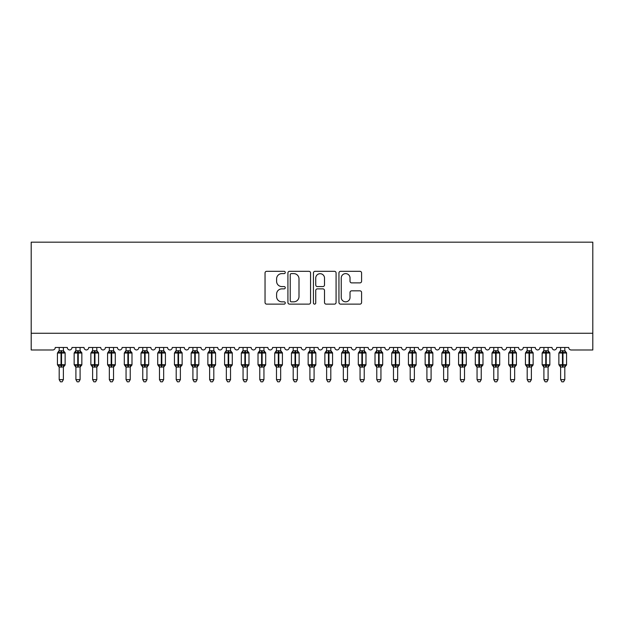 <?xml version="1.0" encoding="UTF-8"?>
<svg xmlns="http://www.w3.org/2000/svg" width="624" height="624" viewBox="0 0 624 624"><rect width="100%" height="100%" fill="white"/><g stroke="black" fill="none" stroke-linecap="round" stroke-linejoin="round"><path stroke-width="0.94" d="M285.262 272.462A1.147 1.147 0 0 0 284.107 271.315L266.674 271.315A1.638 1.638 0 0 0 265.036 272.953L265.036 302.492A1.638 1.638 0 0 0 266.674 304.13L284.107 304.13A1.147 1.147 0 0 0 285.262 302.983A1.147 1.147 0 0 0 284.107 301.829L281.853 301.829A5.249 5.249 0 0 1 276.604 296.579L276.604 294.122A5.249 5.249 0 0 1 281.853 288.873L284.107 288.873A1.147 1.147 0 0 0 285.262 287.719A1.147 1.147 0 0 0 284.107 286.572L281.853 286.572A5.249 5.249 0 0 1 276.604 281.323L276.604 278.866A5.249 5.249 0 0 1 281.853 273.616L284.107 273.616A1.147 1.147 0 0 0 285.262 272.462M359.947 282.883A1.638 1.638 0 0 0 361.585 281.245L361.585 272.953A1.638 1.638 0 0 0 359.947 271.315L340.587 271.315A1.638 1.638 0 0 0 338.949 272.953L338.949 302.492A1.638 1.638 0 0 0 340.587 304.13L359.947 304.13A1.638 1.638 0 0 0 361.585 302.492L361.585 292.477A1.638 1.638 0 0 0 359.947 290.839L351.663 290.839A1.638 1.638 0 0 0 350.025 292.477L350.025 297.445A4.391 4.391 0 0 1 345.634 301.829A4.391 4.391 0 0 1 341.242 297.445L341.242 278A4.391 4.391 0 0 1 345.634 273.616A4.391 4.391 0 0 1 350.025 278L350.025 281.245A1.638 1.638 0 0 0 351.663 282.883L359.947 282.883M592.8 333.271L592.8 242.174L31.2 242.174L31.2 349.986L52.759 349.986A2.504 2.504 0 0 0 55.271 347.474L67.306 347.474A2.504 2.504 0 0 0 69.646 349.978A2.504 2.504 0 0 0 71.986 347.474L84.014 347.474A2.504 2.504 0 0 0 86.354 349.978A2.504 2.504 0 0 0 88.694 347.474L100.729 347.474A2.504 2.504 0 0 0 103.069 349.978A2.504 2.504 0 0 0 105.409 347.474L117.445 347.474A2.504 2.504 0 0 0 119.785 349.978A2.504 2.504 0 0 0 122.125 347.474L134.16 347.474A2.504 2.504 0 0 0 136.5 349.978A2.504 2.504 0 0 0 138.84 347.474L150.875 347.474A2.504 2.504 0 0 0 153.215 349.978A2.504 2.504 0 0 0 155.555 347.474L167.591 347.474A2.504 2.504 0 0 0 169.931 349.978A2.504 2.504 0 0 0 172.271 347.474L184.306 347.474A2.504 2.504 0 0 0 186.646 349.978A2.504 2.504 0 0 0 188.986 347.474L201.014 347.474A2.504 2.504 0 0 0 203.354 349.978A2.504 2.504 0 0 0 205.694 347.474L217.729 347.474A2.504 2.504 0 0 0 220.069 349.978A2.504 2.504 0 0 0 222.409 347.474L234.445 347.474A2.504 2.504 0 0 0 236.785 349.978A2.504 2.504 0 0 0 239.125 347.474L251.16 347.474A2.504 2.504 0 0 0 253.5 349.978A2.504 2.504 0 0 0 255.84 347.474L267.875 347.474A2.504 2.504 0 0 0 270.215 349.978A2.504 2.504 0 0 0 272.555 347.474L284.591 347.474A2.504 2.504 0 0 0 286.931 349.978A2.504 2.504 0 0 0 289.271 347.474L301.306 347.474A2.504 2.504 0 0 0 303.646 349.978A2.504 2.504 0 0 0 305.986 347.474L318.014 347.474A2.504 2.504 0 0 0 320.354 349.978A2.504 2.504 0 0 0 322.694 347.474L334.729 347.474A2.504 2.504 0 0 0 337.069 349.978A2.504 2.504 0 0 0 339.409 347.474L351.445 347.474A2.504 2.504 0 0 0 353.785 349.978A2.504 2.504 0 0 0 356.125 347.474L368.16 347.474A2.504 2.504 0 0 0 370.5 349.978A2.504 2.504 0 0 0 372.84 347.474L384.875 347.474A2.504 2.504 0 0 0 387.215 349.978A2.504 2.504 0 0 0 389.555 347.474L401.591 347.474A2.504 2.504 0 0 0 403.931 349.978A2.504 2.504 0 0 0 406.271 347.474L418.306 347.474A2.504 2.504 0 0 0 420.646 349.978A2.504 2.504 0 0 0 422.986 347.474L435.014 347.474A2.504 2.504 0 0 0 437.354 349.978A2.504 2.504 0 0 0 439.694 347.474L451.729 347.474A2.504 2.504 0 0 0 454.069 349.978A2.504 2.504 0 0 0 456.409 347.474L468.445 347.474A2.504 2.504 0 0 0 470.785 349.978A2.504 2.504 0 0 0 473.125 347.474L485.16 347.474A2.504 2.504 0 0 0 487.5 349.978A2.504 2.504 0 0 0 489.84 347.474L501.875 347.474A2.504 2.504 0 0 0 504.215 349.978A2.504 2.504 0 0 0 506.555 347.474L518.591 347.474A2.504 2.504 0 0 0 520.931 349.978A2.504 2.504 0 0 0 523.271 347.474L535.306 347.474A2.504 2.504 0 0 0 537.646 349.978A2.504 2.504 0 0 0 539.986 347.474L552.014 347.474A2.504 2.504 0 0 0 554.354 349.978A2.504 2.504 0 0 0 556.694 347.474L568.729 347.474A2.504 2.504 0 0 0 571.241 349.986L592.8 349.986L592.8 333.271L31.2 333.271M310.565 272.953A1.638 1.638 0 0 0 308.927 271.315L289.567 271.315A1.638 1.638 0 0 0 287.921 272.953L287.921 302.492A1.638 1.638 0 0 0 289.567 304.13L308.927 304.13A1.638 1.638 0 0 0 310.565 302.492L310.565 272.953M315.073 271.315L334.433 271.315A1.638 1.638 0 0 1 336.079 272.953L336.079 302.492A1.638 1.638 0 0 1 334.433 304.13L326.149 304.13A1.638 1.638 0 0 1 324.511 302.492L324.511 290.511A1.638 1.638 0 0 0 322.865 288.873L317.374 288.873A1.638 1.638 0 0 0 315.736 290.511L315.736 302.983A1.147 1.147 0 0 1 314.582 304.13A1.147 1.147 0 0 1 313.435 302.983L313.435 272.953A1.638 1.638 0 0 1 315.073 271.315M291.369 273.616A1.147 1.147 0 0 0 290.222 274.763L290.222 300.682A1.147 1.147 0 0 0 291.369 301.829L293.748 301.829A5.249 5.249 0 0 0 298.997 296.579L298.997 278.866A5.249 5.249 0 0 0 293.748 273.616L291.369 273.616M324.511 278.086A4.391 4.391 0 0 0 320.12 273.694A4.391 4.391 0 0 0 315.736 278.086L315.736 284.934A1.638 1.638 0 0 0 317.374 286.572L322.865 286.572A1.638 1.638 0 0 0 324.511 284.934L324.511 278.086M59.194 379.649L63.375 379.649L62.119 381.826L60.45 381.826L59.194 379.649L59.194 366.974A1.841 1.755 180 0 0 58.235 365.438L58.594 364.9L61.035 365.485L61.035 364.736L61.534 364.736L61.534 352.279L63.983 352.872L64.584 352.248A0.835 0.835 0 0 1 65.13 353.036L57.439 353.036L57.439 364.736L61.035 364.736L61.035 352.279L58.594 352.872L58.235 352.334A1.841 1.755 0 0 0 59.194 350.789L63.375 350.875L63.375 347.474M63.375 379.649L63.375 366.889L61.035 367.138L61.035 365.485L61.534 365.485L61.534 364.736L65.13 364.736A0.835 0.835 0 0 1 64.584 365.516L63.375 367.247M63.375 366.974L63.375 366.974A1.841 1.755 180 0 1 64.342 365.438L63.983 364.9L61.534 365.485L61.534 367.138M61.035 367.138L59.194 366.967M59.194 347.474L59.194 350.797M59.194 350.875L58.594 352.872L59.194 350.875M63.983 352.872L63.375 350.875M63.375 366.889L63.983 364.9M59.194 366.889L58.594 364.9M75.91 379.649L80.09 379.649L78.835 381.826L77.165 381.826L75.91 379.649L75.91 366.974A1.841 1.755 180 0 0 74.942 365.438L75.301 364.9L77.75 365.485L77.75 364.736L78.25 364.736L78.25 352.279L80.699 352.872L81.299 352.248A0.835 0.835 0 0 1 81.845 353.036L74.155 353.036L74.155 364.736L77.75 364.736L77.75 352.279L75.301 352.872L74.942 352.334A1.841 1.755 0 0 0 75.91 350.789L80.09 350.875L80.09 347.474M80.09 379.649L80.09 366.889L77.75 367.138L77.75 365.485L78.25 365.485L78.25 364.736L81.845 364.736A0.835 0.835 0 0 1 81.299 365.516L80.09 367.247M80.09 366.974L80.09 366.974A1.841 1.755 180 0 1 81.058 365.438L80.699 364.9L78.25 365.485L78.25 367.138M77.75 367.138L75.91 366.967M75.91 347.474L75.91 350.797M75.91 350.875L75.301 352.872L75.91 350.875M80.699 352.872L80.09 350.875M80.09 366.889L80.699 364.9M75.91 366.889L75.301 364.9M92.625 379.649L96.806 379.649L95.55 381.826L93.881 381.826L92.625 379.649L92.625 366.974A1.841 1.755 180 0 0 91.658 365.438L92.017 364.9L94.466 365.485L94.466 364.736L94.965 364.736L94.965 352.279L97.406 352.872L98.007 352.248A0.835 0.835 0 0 1 98.561 353.036L90.87 353.036L90.87 364.736L94.466 364.736L94.466 352.279L92.017 352.872L91.658 352.334A1.841 1.755 0 0 0 92.625 350.789L96.806 350.875L96.806 347.474M96.806 379.649L96.806 366.889L94.466 367.138L94.466 365.485L94.965 365.485L94.965 364.736L98.561 364.736A0.835 0.835 0 0 1 98.007 365.516L96.806 367.247M96.806 366.974L96.806 366.974A1.841 1.755 180 0 1 97.765 365.438L97.406 364.9L94.965 365.485L94.965 367.138M94.466 367.138L92.625 366.967M92.625 347.474L92.625 350.797M92.625 350.875L92.017 352.872L92.625 350.875M97.406 352.872L96.806 350.875M96.806 366.889L97.406 364.9M92.625 366.889L92.017 364.9M109.34 379.649L113.521 379.649L112.265 381.826L110.596 381.826L109.34 379.649L109.34 366.974A1.841 1.755 180 0 0 108.373 365.438L108.732 364.9L111.181 365.485L111.181 364.736L111.68 364.736L111.68 352.279L114.122 352.872L114.722 352.248A0.835 0.835 0 0 1 115.276 353.036L107.585 353.036L107.585 364.736L111.181 364.736L111.181 352.279L108.732 352.872L108.373 352.334A1.841 1.755 0 0 0 109.34 350.789L113.521 350.875L113.521 347.474M113.521 379.649L113.521 366.889L111.181 367.138L111.181 365.485L111.68 365.485L111.68 364.736L115.276 364.736A0.835 0.835 0 0 1 114.722 365.516L113.521 367.247M113.521 366.974L113.521 366.974A1.841 1.755 180 0 1 114.481 365.438L114.122 364.9L111.68 365.485L111.68 367.138M111.181 367.138L109.34 366.967M109.34 347.474L109.34 350.797M109.34 350.875L108.732 352.872L109.34 350.875M114.122 352.872L113.521 350.875M113.521 366.889L114.122 364.9M109.34 366.889L108.732 364.9M126.056 379.649L130.229 379.649L128.981 381.826L127.312 381.826L126.056 379.649L126.056 366.974A1.841 1.755 180 0 0 125.089 365.438L125.447 364.9L127.889 365.485L127.889 364.736L128.396 364.736L128.396 352.279L130.837 352.872L131.438 352.248A0.835 0.835 0 0 1 131.984 353.036L124.301 353.036L124.301 364.736L127.889 364.736L127.889 352.279L125.447 352.872L125.089 352.334A1.841 1.755 0 0 0 126.056 350.789L130.237 350.875L130.229 347.474M130.229 379.649L130.237 366.889L127.889 367.138L127.889 365.485L128.396 365.485L128.396 364.736L131.984 364.736A0.835 0.835 0 0 1 131.438 365.516L130.229 367.247M130.229 366.974L130.229 366.974A1.841 1.755 180 0 1 131.196 365.438L130.837 364.9L128.396 365.485L128.396 367.138M127.889 367.138L126.056 366.967M126.056 347.474L126.056 350.797M126.056 350.875L125.447 352.872L126.056 350.875M130.837 352.872L130.237 350.875M130.237 366.889L130.837 364.9M126.056 366.889L125.447 364.9M142.771 379.649L146.944 379.649L145.688 381.826L144.019 381.826L142.771 379.649L142.771 366.974A1.841 1.755 180 0 0 141.804 365.438L142.163 364.9L144.604 365.485L144.604 364.736L145.111 364.736L145.111 352.279L147.553 352.872L148.153 352.248A0.835 0.835 0 0 1 148.699 353.036L141.016 353.036L141.016 364.736L144.604 364.736L144.604 352.279L142.163 352.872L141.804 352.334A1.841 1.755 0 0 0 142.771 350.789L146.944 350.875L146.944 347.474M146.944 379.649L146.944 366.889L144.604 367.138L144.604 365.485L145.111 365.485L145.111 364.736L148.699 364.736A0.835 0.835 0 0 1 148.153 365.516L146.944 367.247M146.944 366.974L146.944 366.974A1.841 1.755 180 0 1 147.911 365.438L147.553 364.9L145.111 365.485L145.111 367.138M144.604 367.138L142.771 366.967M142.771 347.474L142.771 350.797M142.763 350.875L142.163 352.872L142.763 350.875M147.553 352.872L146.944 350.875M146.944 366.889L147.553 364.9M142.763 366.889L142.163 364.9M159.479 379.649L163.66 379.649L162.404 381.826L160.735 381.826L159.479 379.649L159.479 366.974A1.841 1.755 180 0 0 158.519 365.438L158.878 364.9L161.32 365.485L161.32 364.736L161.819 364.736L161.819 352.279L164.268 352.872L164.869 352.248A0.835 0.835 0 0 1 165.415 353.036L157.724 353.036L157.724 364.736L161.32 364.736L161.32 352.279L158.878 352.872L158.519 352.334A1.841 1.755 0 0 0 159.479 350.789L163.66 350.875L163.66 347.474M163.66 379.649L163.66 366.889L161.32 367.138L161.32 365.485L161.819 365.485L161.819 364.736L165.415 364.736A0.835 0.835 0 0 1 164.869 365.516L163.66 367.247M163.66 366.974L163.66 366.974A1.841 1.755 180 0 1 164.627 365.438L164.268 364.9L161.819 365.485L161.819 367.138M161.32 367.138L159.479 366.967M159.479 347.474L159.479 350.797M159.479 350.875L158.878 352.872L159.479 350.875M164.268 352.872L163.66 350.875M163.66 366.889L164.268 364.9M159.479 366.889L158.878 364.9M176.194 379.649L180.375 379.649L179.119 381.826L177.45 381.826L176.194 379.649L176.194 366.974A1.841 1.755 180 0 0 175.235 365.438L175.594 364.9L178.035 365.485L178.035 364.736L178.534 364.736L178.534 352.279L180.983 352.872L181.584 352.248A0.835 0.835 0 0 1 182.13 353.036L174.439 353.036L174.439 364.736L178.035 364.736L178.035 352.279L175.594 352.872L175.235 352.334A1.841 1.755 0 0 0 176.194 350.789L180.375 350.875L180.375 347.474M180.375 379.649L180.375 366.889L178.035 367.138L178.035 365.485L178.534 365.485L178.534 364.736L182.13 364.736A0.835 0.835 0 0 1 181.584 365.516L180.375 367.247M180.375 366.974L180.375 366.974A1.841 1.755 180 0 1 181.342 365.438L180.983 364.9L178.534 365.485L178.534 367.138M178.035 367.138L176.194 366.967M176.194 347.474L176.194 350.797M176.194 350.875L175.594 352.872L176.194 350.875M180.983 352.872L180.375 350.875M180.375 366.889L180.983 364.9M176.194 366.889L175.594 364.9M192.91 379.649L197.09 379.649L195.835 381.826L194.165 381.826L192.91 379.649L192.91 366.974A1.841 1.755 180 0 0 191.942 365.438L192.301 364.9L194.75 365.485L194.75 364.736L195.25 364.736L195.25 352.279L197.699 352.872L198.299 352.248A0.835 0.835 0 0 1 198.845 353.036L191.155 353.036L191.155 364.736L194.75 364.736L194.75 352.279L192.301 352.872L191.942 352.334A1.841 1.755 0 0 0 192.91 350.789L197.09 350.875L197.09 347.474M197.09 379.649L197.09 366.889L194.75 367.138L194.75 365.485L195.25 365.485L195.25 364.736L198.845 364.736A0.835 0.835 0 0 1 198.299 365.516L197.09 367.247M197.09 366.974L197.09 366.974A1.841 1.755 180 0 1 198.058 365.438L197.699 364.9L195.25 365.485L195.25 367.138M194.75 367.138L192.91 366.967M192.91 347.474L192.91 350.797M192.91 350.875L192.301 352.872L192.91 350.875M197.699 352.872L197.09 350.875M197.09 366.889L197.699 364.9M192.91 366.889L192.301 364.9M209.625 379.649L213.806 379.649L212.55 381.826L210.881 381.826L209.625 379.649L209.625 366.974A1.841 1.755 180 0 0 208.658 365.438L209.017 364.9L211.466 365.485L211.466 364.736L211.965 364.736L211.965 352.279L214.406 352.872L215.007 352.248A0.835 0.835 0 0 1 215.561 353.036L207.87 353.036L207.87 364.736L211.466 364.736L211.466 352.279L209.017 352.872L208.658 352.334A1.841 1.755 0 0 0 209.625 350.789L213.806 350.875L213.806 347.474M213.806 379.649L213.806 366.889L211.466 367.138L211.466 365.485L211.965 365.485L211.965 364.736L215.561 364.736A0.835 0.835 0 0 1 215.007 365.516L213.806 367.247M213.806 366.974L213.806 366.974A1.841 1.755 180 0 1 214.765 365.438L214.406 364.9L211.965 365.485L211.965 367.138M211.466 367.138L209.625 366.967M209.625 347.474L209.625 350.797M209.625 350.875L209.017 352.872L209.625 350.875M214.406 352.872L213.806 350.875M213.806 366.889L214.406 364.9M209.625 366.889L209.017 364.9M226.34 379.649L230.521 379.649L229.265 381.826L227.596 381.826L226.34 379.649L226.34 366.974A1.841 1.755 180 0 0 225.373 365.438L225.732 364.9L228.181 365.485L228.181 364.736L228.68 364.736L228.68 352.279L231.122 352.872L231.722 352.248A0.835 0.835 0 0 1 232.276 353.036L224.585 353.036L224.585 364.736L228.181 364.736L228.181 352.279L225.732 352.872L225.373 352.334A1.841 1.755 0 0 0 226.34 350.789L230.521 350.875L230.521 347.474M230.521 379.649L230.521 366.889L228.181 367.138L228.181 365.485L228.68 365.485L228.68 364.736L232.276 364.736A0.835 0.835 0 0 1 231.722 365.516L230.521 367.247M230.521 366.974L230.521 366.974A1.841 1.755 180 0 1 231.481 365.438L231.122 364.9L228.68 365.485L228.68 367.138M228.181 367.138L226.34 366.967M226.34 347.474L226.34 350.797M226.34 350.875L225.732 352.872L226.34 350.875M231.122 352.872L230.521 350.875M230.521 366.889L231.122 364.9M226.34 366.889L225.732 364.9M243.056 379.649L247.229 379.649L245.981 381.826L244.312 381.826L243.056 379.649L243.056 366.974A1.841 1.755 180 0 0 242.089 365.438L242.447 364.9L244.889 365.485L244.889 364.736L245.396 364.736L245.396 352.279L247.837 352.872L248.438 352.248A0.835 0.835 0 0 1 248.984 353.036L241.301 353.036L241.301 364.736L244.889 364.736L244.889 352.279L242.447 352.872L242.089 352.334A1.841 1.755 0 0 0 243.056 350.789L247.237 350.875L247.229 347.474M247.229 379.649L247.237 366.889L244.889 367.138L244.889 365.485L245.396 365.485L245.396 364.736L248.984 364.736A0.835 0.835 0 0 1 248.438 365.516L247.229 367.247M247.229 366.974L247.229 366.974A1.841 1.755 180 0 1 248.196 365.438L247.837 364.9L245.396 365.485L245.396 367.138M244.889 367.138L243.056 366.967M243.056 347.474L243.056 350.797M243.056 350.875L242.447 352.872L243.056 350.875M247.837 352.872L247.237 350.875M247.237 366.889L247.837 364.9M243.056 366.889L242.447 364.9M259.771 379.649L263.944 379.649L262.688 381.826L261.019 381.826L259.771 379.649L259.771 366.974A1.841 1.755 180 0 0 258.804 365.438L259.163 364.9L261.604 365.485L261.604 364.736L262.111 364.736L262.111 352.279L264.553 352.872L265.153 352.248A0.835 0.835 0 0 1 265.699 353.036L258.016 353.036L258.016 364.736L261.604 364.736L261.604 352.279L259.163 352.872L258.804 352.334A1.841 1.755 0 0 0 259.771 350.789L263.944 350.875L263.944 347.474M263.944 379.649L263.944 366.889L261.604 367.138L261.604 365.485L262.111 365.485L262.111 364.736L265.699 364.736A0.835 0.835 0 0 1 265.153 365.516L263.944 367.247M263.944 366.974L263.944 366.974A1.841 1.755 180 0 1 264.911 365.438L264.553 364.9L262.111 365.485L262.111 367.138M261.604 367.138L259.771 366.967M259.771 347.474L259.771 350.797M259.763 350.875L259.163 352.872L259.763 350.875M264.553 352.872L263.944 350.875M263.944 366.889L264.553 364.9M259.763 366.889L259.163 364.9M276.479 379.649L280.66 379.649L279.404 381.826L277.735 381.826L276.479 379.649L276.479 366.974A1.841 1.755 180 0 0 275.519 365.438L275.878 364.9L278.32 365.485L278.32 364.736L278.819 364.736L278.819 352.279L281.268 352.872L281.869 352.248A0.835 0.835 0 0 1 282.415 353.036L274.724 353.036L274.724 364.736L278.32 364.736L278.32 352.279L275.878 352.872L275.519 352.334A1.841 1.755 0 0 0 276.479 350.789L280.66 350.875L280.66 347.474M280.66 379.649L280.66 366.889L278.32 367.138L278.32 365.485L278.819 365.485L278.819 364.736L282.415 364.736A0.835 0.835 0 0 1 281.869 365.516L280.66 367.247M280.66 366.974L280.66 366.974A1.841 1.755 180 0 1 281.627 365.438L281.268 364.9L278.819 365.485L278.819 367.138M278.32 367.138L276.479 366.967M276.479 347.474L276.479 350.797M276.479 350.875L275.878 352.872L276.479 350.875M281.268 352.872L280.66 350.875M280.66 366.889L281.268 364.9M276.479 366.889L275.878 364.9M293.194 379.649L297.375 379.649L296.119 381.826L294.45 381.826L293.194 379.649L293.194 366.974A1.841 1.755 180 0 0 292.235 365.438L292.594 364.9L295.035 365.485L295.035 364.736L295.534 364.736L295.534 352.279L297.983 352.872L298.584 352.248A0.835 0.835 0 0 1 299.13 353.036L291.439 353.036L291.439 364.736L295.035 364.736L295.035 352.279L292.594 352.872L292.235 352.334A1.841 1.755 0 0 0 293.194 350.789L297.375 350.875L297.375 347.474M297.375 379.649L297.375 366.889L295.035 367.138L295.035 365.485L295.534 365.485L295.534 364.736L299.13 364.736A0.835 0.835 0 0 1 298.584 365.516L297.375 367.247M297.375 366.974L297.375 366.974A1.841 1.755 180 0 1 298.342 365.438L297.983 364.9L295.534 365.485L295.534 367.138M295.035 367.138L293.194 366.967M293.194 347.474L293.194 350.797M293.194 350.875L292.594 352.872L293.194 350.875M297.983 352.872L297.375 350.875M297.375 366.889L297.983 364.9M293.194 366.889L292.594 364.9M309.91 379.649L314.09 379.649L312.835 381.826L311.165 381.826L309.91 379.649L309.91 366.974A1.841 1.755 180 0 0 308.942 365.438L309.301 364.9L311.75 365.485L311.75 364.736L312.25 364.736L312.25 352.279L314.699 352.872L315.299 352.248A0.835 0.835 0 0 1 315.845 353.036L308.155 353.036L308.155 364.736L311.75 364.736L311.75 352.279L309.301 352.872L308.942 352.334A1.841 1.755 0 0 0 309.91 350.789L314.09 350.875L314.09 347.474M314.09 379.649L314.09 366.889L311.75 367.138L311.75 365.485L312.25 365.485L312.25 364.736L315.845 364.736A0.835 0.835 0 0 1 315.299 365.516L314.09 367.247M314.09 366.974L314.09 366.974A1.841 1.755 180 0 1 315.058 365.438L314.699 364.9L312.25 365.485L312.25 367.138M311.75 367.138L309.91 366.967M309.91 347.474L309.91 350.797M309.91 350.875L309.301 352.872L309.91 350.875M314.699 352.872L314.09 350.875M314.09 366.889L314.699 364.9M309.91 366.889L309.301 364.9M326.625 379.649L330.806 379.649L329.55 381.826L327.881 381.826L326.625 379.649L326.625 366.974A1.841 1.755 180 0 0 325.658 365.438L326.017 364.9L328.466 365.485L328.466 364.736L328.965 364.736L328.965 352.279L331.406 352.872L332.007 352.248A0.835 0.835 0 0 1 332.561 353.036L324.87 353.036L324.87 364.736L328.466 364.736L328.466 352.279L326.017 352.872L325.658 352.334A1.841 1.755 0 0 0 326.625 350.789L330.806 350.875L330.806 347.474M330.806 379.649L330.806 366.889L328.466 367.138L328.466 365.485L328.965 365.485L328.965 364.736L332.561 364.736A0.835 0.835 0 0 1 332.007 365.516L330.806 367.247M330.806 366.974L330.806 366.974A1.841 1.755 180 0 1 331.765 365.438L331.406 364.9L328.965 365.485L328.965 367.138M328.466 367.138L326.625 366.967M326.625 347.474L326.625 350.797M326.625 350.875L326.017 352.872L326.625 350.875M331.406 352.872L330.806 350.875M330.806 366.889L331.406 364.9M326.625 366.889L326.017 364.9M343.34 379.649L347.521 379.649L346.265 381.826L344.596 381.826L343.34 379.649L343.34 366.974A1.841 1.755 180 0 0 342.373 365.438L342.732 364.9L345.181 365.485L345.181 364.736L345.68 364.736L345.68 352.279L348.122 352.872L348.722 352.248A0.835 0.835 0 0 1 349.276 353.036L341.585 353.036L341.585 364.736L345.181 364.736L345.181 352.279L342.732 352.872L342.373 352.334A1.841 1.755 0 0 0 343.34 350.789L347.521 350.875L347.521 347.474M347.521 379.649L347.521 366.889L345.181 367.138L345.181 365.485L345.68 365.485L345.68 364.736L349.276 364.736A0.835 0.835 0 0 1 348.722 365.516L347.521 367.247M347.521 366.974L347.521 366.974A1.841 1.755 180 0 1 348.481 365.438L348.122 364.9L345.68 365.485L345.68 367.138M345.181 367.138L343.34 366.967M343.34 347.474L343.34 350.797M343.34 350.875L342.732 352.872L343.34 350.875M348.122 352.872L347.521 350.875M347.521 366.889L348.122 364.9M343.34 366.889L342.732 364.9M360.056 379.649L364.229 379.649L362.981 381.826L361.312 381.826L360.056 379.649L360.056 366.974A1.841 1.755 180 0 0 359.089 365.438L359.447 364.9L361.889 365.485L361.889 364.736L362.396 364.736L362.396 352.279L364.837 352.872L365.438 352.248A0.835 0.835 0 0 1 365.984 353.036L358.301 353.036L358.301 364.736L361.889 364.736L361.889 352.279L359.447 352.872L359.089 352.334A1.841 1.755 0 0 0 360.056 350.789L364.237 350.875L364.229 347.474M364.229 379.649L364.237 366.889L361.889 367.138L361.889 365.485L362.396 365.485L362.396 364.736L365.984 364.736A0.835 0.835 0 0 1 365.438 365.516L364.229 367.247M364.229 366.974L364.229 366.974A1.841 1.755 180 0 1 365.196 365.438L364.837 364.9L362.396 365.485L362.396 367.138M361.889 367.138L360.056 366.967M360.056 347.474L360.056 350.797M360.056 350.875L359.447 352.872L360.056 350.875M364.837 352.872L364.237 350.875M364.237 366.889L364.837 364.9M360.056 366.889L359.447 364.9M376.771 379.649L380.944 379.649L379.688 381.826L378.019 381.826L376.771 379.649L376.771 366.974A1.841 1.755 180 0 0 375.804 365.438L376.163 364.9L378.604 365.485L378.604 364.736L379.111 364.736L379.111 352.279L381.553 352.872L382.153 352.248A0.835 0.835 0 0 1 382.699 353.036L375.016 353.036L375.016 364.736L378.604 364.736L378.604 352.279L376.163 352.872L375.804 352.334A1.841 1.755 0 0 0 376.771 350.789L380.944 350.875L380.944 347.474M380.944 379.649L380.944 366.889L378.604 367.138L378.604 365.485L379.111 365.485L379.111 364.736L382.699 364.736A0.835 0.835 0 0 1 382.153 365.516L380.944 367.247M380.944 366.974L380.944 366.974A1.841 1.755 180 0 1 381.911 365.438L381.553 364.9L379.111 365.485L379.111 367.138M378.604 367.138L376.771 366.967M376.771 347.474L376.771 350.797M376.763 350.875L376.163 352.872L376.763 350.875M381.553 352.872L380.944 350.875M380.944 366.889L381.553 364.9M376.763 366.889L376.163 364.9M393.479 379.649L397.66 379.649L396.404 381.826L394.735 381.826L393.479 379.649L393.479 366.974A1.841 1.755 180 0 0 392.519 365.438L392.878 364.9L395.32 365.485L395.32 364.736L395.819 364.736L395.819 352.279L398.268 352.872L398.869 352.248A0.835 0.835 0 0 1 399.415 353.036L391.724 353.036L391.724 364.736L395.32 364.736L395.32 352.279L392.878 352.872L392.519 352.334A1.841 1.755 0 0 0 393.479 350.789L397.66 350.875L397.66 347.474M397.66 379.649L397.66 366.889L395.32 367.138L395.32 365.485L395.819 365.485L395.819 364.736L399.415 364.736A0.835 0.835 0 0 1 398.869 365.516L397.66 367.247M397.66 366.974L397.66 366.974A1.841 1.755 180 0 1 398.627 365.438L398.268 364.9L395.819 365.485L395.819 367.138M395.32 367.138L393.479 366.967M393.479 347.474L393.479 350.797M393.479 350.875L392.878 352.872L393.479 350.875M398.268 352.872L397.66 350.875M397.66 366.889L398.268 364.9M393.479 366.889L392.878 364.9M410.194 379.649L414.375 379.649L413.119 381.826L411.45 381.826L410.194 379.649L410.194 366.974A1.841 1.755 180 0 0 409.235 365.438L409.594 364.9L412.035 365.485L412.035 364.736L412.534 364.736L412.534 352.279L414.983 352.872L415.584 352.248A0.835 0.835 0 0 1 416.13 353.036L408.439 353.036L408.439 364.736L412.035 364.736L412.035 352.279L409.594 352.872L409.235 352.334A1.841 1.755 0 0 0 410.194 350.789L414.375 350.875L414.375 347.474M414.375 379.649L414.375 366.889L412.035 367.138L412.035 365.485L412.534 365.485L412.534 364.736L416.13 364.736A0.835 0.835 0 0 1 415.584 365.516L414.375 367.247M414.375 366.974L414.375 366.974A1.841 1.755 180 0 1 415.342 365.438L414.983 364.9L412.534 365.485L412.534 367.138M412.035 367.138L410.194 366.967M410.194 347.474L410.194 350.797M410.194 350.875L409.594 352.872L410.194 350.875M414.983 352.872L414.375 350.875M414.375 366.889L414.983 364.9M410.194 366.889L409.594 364.9M426.91 379.649L431.09 379.649L429.835 381.826L428.165 381.826L426.91 379.649L426.91 366.974A1.841 1.755 180 0 0 425.942 365.438L426.301 364.9L428.75 365.485L428.75 364.736L429.25 364.736L429.25 352.279L431.699 352.872L432.299 352.248A0.835 0.835 0 0 1 432.845 353.036L425.155 353.036L425.155 364.736L428.75 364.736L428.75 352.279L426.301 352.872L425.942 352.334A1.841 1.755 0 0 0 426.91 350.789L431.09 350.875L431.09 347.474M431.09 379.649L431.09 366.889L428.75 367.138L428.75 365.485L429.25 365.485L429.25 364.736L432.845 364.736A0.835 0.835 0 0 1 432.299 365.516L431.09 367.247M431.09 366.974L431.09 366.974A1.841 1.755 180 0 1 432.058 365.438L431.699 364.9L429.25 365.485L429.25 367.138M428.75 367.138L426.91 366.967M426.91 347.474L426.91 350.797M426.91 350.875L426.301 352.872L426.91 350.875M431.699 352.872L431.09 350.875M431.09 366.889L431.699 364.9M426.91 366.889L426.301 364.9M443.625 379.649L447.806 379.649L446.55 381.826L444.881 381.826L443.625 379.649L443.625 366.974A1.841 1.755 180 0 0 442.658 365.438L443.017 364.9L445.466 365.485L445.466 364.736L445.965 364.736L445.965 352.279L448.406 352.872L449.007 352.248A0.835 0.835 0 0 1 449.561 353.036L441.87 353.036L441.87 364.736L445.466 364.736L445.466 352.279L443.017 352.872L442.658 352.334A1.841 1.755 0 0 0 443.625 350.789L447.806 350.875L447.806 347.474M447.806 379.649L447.806 366.889L445.466 367.138L445.466 365.485L445.965 365.485L445.965 364.736L449.561 364.736A0.835 0.835 0 0 1 449.007 365.516L447.806 367.247M447.806 366.974L447.806 366.974A1.841 1.755 180 0 1 448.765 365.438L448.406 364.9L445.965 365.485L445.965 367.138M445.466 367.138L443.625 366.967M443.625 347.474L443.625 350.797M443.625 350.875L443.017 352.872L443.625 350.875M448.406 352.872L447.806 350.875M447.806 366.889L448.406 364.9M443.625 366.889L443.017 364.9M460.34 379.649L464.521 379.649L463.265 381.826L461.596 381.826L460.34 379.649L460.34 366.974A1.841 1.755 180 0 0 459.373 365.438L459.732 364.9L462.181 365.485L462.181 364.736L462.68 364.736L462.68 352.279L465.122 352.872L465.722 352.248A0.835 0.835 0 0 1 466.276 353.036L458.585 353.036L458.585 364.736L462.181 364.736L462.181 352.279L459.732 352.872L459.373 352.334A1.841 1.755 0 0 0 460.34 350.789L464.521 350.875L464.521 347.474M464.521 379.649L464.521 366.889L462.181 367.138L462.181 365.485L462.68 365.485L462.68 364.736L466.276 364.736A0.835 0.835 0 0 1 465.722 365.516L464.521 367.247M464.521 366.974L464.521 366.974A1.841 1.755 180 0 1 465.481 365.438L465.122 364.9L462.68 365.485L462.68 367.138M462.181 367.138L460.34 366.967M460.34 347.474L460.34 350.797M460.34 350.875L459.732 352.872L460.34 350.875M465.122 352.872L464.521 350.875M464.521 366.889L465.122 364.9M460.34 366.889L459.732 364.9M477.056 379.649L481.229 379.649L479.981 381.826L478.312 381.826L477.056 379.649L477.056 366.974A1.841 1.755 180 0 0 476.089 365.438L476.447 364.9L478.889 365.485L478.889 364.736L479.396 364.736L479.396 352.279L481.837 352.872L482.438 352.248A0.835 0.835 0 0 1 482.984 353.036L475.301 353.036L475.301 364.736L478.889 364.736L478.889 352.279L476.447 352.872L476.089 352.334A1.841 1.755 0 0 0 477.056 350.789L481.237 350.875L481.229 347.474M481.229 379.649L481.237 366.889L478.889 367.138L478.889 365.485L479.396 365.485L479.396 364.736L482.984 364.736A0.835 0.835 0 0 1 482.438 365.516L481.229 367.247M481.229 366.974L481.229 366.974A1.841 1.755 180 0 1 482.196 365.438L481.837 364.9L479.396 365.485L479.396 367.138M478.889 367.138L477.056 366.967M477.056 347.474L477.056 350.797M477.056 350.875L476.447 352.872L477.056 350.875M481.837 352.872L481.237 350.875M481.237 366.889L481.837 364.9M477.056 366.889L476.447 364.9M493.771 379.649L497.944 379.649L496.688 381.826L495.019 381.826L493.771 379.649L493.771 366.974A1.841 1.755 180 0 0 492.804 365.438L493.163 364.9L495.604 365.485L495.604 364.736L496.111 364.736L496.111 352.279L498.553 352.872L499.153 352.248A0.835 0.835 0 0 1 499.699 353.036L492.016 353.036L492.016 364.736L495.604 364.736L495.604 352.279L493.163 352.872L492.804 352.334A1.841 1.755 0 0 0 493.771 350.789L497.944 350.875L497.944 347.474M497.944 379.649L497.944 366.889L495.604 367.138L495.604 365.485L496.111 365.485L496.111 364.736L499.699 364.736A0.835 0.835 0 0 1 499.153 365.516L497.944 367.247M497.944 366.974L497.944 366.974A1.841 1.755 180 0 1 498.911 365.438L498.553 364.9L496.111 365.485L496.111 367.138M495.604 367.138L493.771 366.967M493.771 347.474L493.771 350.797M493.763 350.875L493.163 352.872L493.763 350.875M498.553 352.872L497.944 350.875M497.944 366.889L498.553 364.9M493.763 366.889L493.163 364.9M510.479 379.649L514.66 379.649L513.404 381.826L511.735 381.826L510.479 379.649L510.479 366.974A1.841 1.755 180 0 0 509.519 365.438L509.878 364.9L512.32 365.485L512.32 364.736L512.819 364.736L512.819 352.279L515.268 352.872L515.869 352.248A0.835 0.835 0 0 1 516.415 353.036L508.724 353.036L508.724 364.736L512.32 364.736L512.32 352.279L509.878 352.872L509.519 352.334A1.841 1.755 0 0 0 510.479 350.789L514.66 350.875L514.66 347.474M514.66 379.649L514.66 366.889L512.32 367.138L512.32 365.485L512.819 365.485L512.819 364.736L516.415 364.736A0.835 0.835 0 0 1 515.869 365.516L514.66 367.247M514.66 366.974L514.66 366.974A1.841 1.755 180 0 1 515.627 365.438L515.268 364.9L512.819 365.485L512.819 367.138M512.32 367.138L510.479 366.967M510.479 347.474L510.479 350.797M510.479 350.875L509.878 352.872L510.479 350.875M515.268 352.872L514.66 350.875M514.66 366.889L515.268 364.9M510.479 366.889L509.878 364.9M527.194 379.649L531.375 379.649L530.119 381.826L528.45 381.826L527.194 379.649L527.194 366.974A1.841 1.755 180 0 0 526.235 365.438L526.594 364.9L529.035 365.485L529.035 364.736L529.534 364.736L529.534 352.279L531.983 352.872L532.584 352.248A0.835 0.835 0 0 1 533.13 353.036L525.439 353.036L525.439 364.736L529.035 364.736L529.035 352.279L526.594 352.872L526.235 352.334A1.841 1.755 0 0 0 527.194 350.789L531.375 350.875L531.375 347.474M531.375 379.649L531.375 366.889L529.035 367.138L529.035 365.485L529.534 365.485L529.534 364.736L533.13 364.736A0.835 0.835 0 0 1 532.584 365.516L531.375 367.247M531.375 366.974L531.375 366.974A1.841 1.755 180 0 1 532.342 365.438L531.983 364.9L529.534 365.485L529.534 367.138M529.035 367.138L527.194 366.967M527.194 347.474L527.194 350.797M527.194 350.875L526.594 352.872L527.194 350.875M531.983 352.872L531.375 350.875M531.375 366.889L531.983 364.9M527.194 366.889L526.594 364.9M543.91 379.649L548.09 379.649L546.835 381.826L545.165 381.826L543.91 379.649L543.91 366.974A1.841 1.755 180 0 0 542.942 365.438L543.301 364.9L545.75 365.485L545.75 364.736L546.25 364.736L546.25 352.279L548.699 352.872L549.299 352.248A0.835 0.835 0 0 1 549.845 353.036L542.155 353.036L542.155 364.736L545.75 364.736L545.75 352.279L543.301 352.872L542.942 352.334A1.841 1.755 0 0 0 543.91 350.789L548.09 350.875L548.09 347.474M548.09 379.649L548.09 366.889L545.75 367.138L545.75 365.485L546.25 365.485L546.25 364.736L549.845 364.736A0.835 0.835 0 0 1 549.299 365.516L548.09 367.247M548.09 366.974L548.09 366.974A1.841 1.755 180 0 1 549.058 365.438L548.699 364.9L546.25 365.485L546.25 367.138M545.75 367.138L543.91 366.967M543.91 347.474L543.91 350.797M543.91 350.875L543.301 352.872L543.91 350.875M548.699 352.872L548.09 350.875M548.09 366.889L548.699 364.9M543.91 366.889L543.301 364.9M560.625 379.649L564.806 379.649L563.55 381.826L561.881 381.826L560.625 379.649L560.625 366.974A1.841 1.755 180 0 0 559.658 365.438L560.017 364.9L562.466 365.485L562.466 364.736L562.965 364.736L562.965 352.279L565.406 352.872L566.007 352.248A0.835 0.835 0 0 1 566.561 353.036L558.87 353.036L558.87 364.736L562.466 364.736L562.466 352.279L560.017 352.872L559.658 352.334A1.841 1.755 0 0 0 560.625 350.789L564.806 350.875L564.806 347.474M564.806 379.649L564.806 366.889L562.466 367.138L562.466 365.485L562.965 365.485L562.965 364.736L566.561 364.736A0.835 0.835 0 0 1 566.007 365.516L564.806 367.247M564.806 366.974L564.806 366.974A1.841 1.755 180 0 1 565.765 365.438L565.406 364.9L562.965 365.485L562.965 367.138M562.466 367.138L560.625 366.967M560.625 347.474L560.625 350.797M560.625 350.875L560.017 352.872L560.625 350.875M565.406 352.872L564.806 350.875M564.806 366.889L565.406 364.9M560.625 366.889L560.017 364.9M61.534 350.626L61.534 352.279L61.035 352.279L61.035 350.626M64.342 352.334A1.841 1.755 0 0 1 63.375 350.789M78.25 350.626L78.25 352.279L77.75 352.279L77.75 350.626M81.058 352.334A1.841 1.755 0 0 1 80.09 350.789M94.965 350.626L94.965 352.279L94.466 352.279L94.466 350.626M97.765 352.334A1.841 1.755 0 0 1 96.806 350.789M111.68 350.626L111.68 352.279L111.181 352.279L111.181 350.626M114.481 352.334A1.841 1.755 0 0 1 113.521 350.789M128.396 350.626L128.396 352.279L127.889 352.279L127.889 350.626M131.196 352.334A1.841 1.755 0 0 1 130.229 350.789M145.111 350.626L145.111 352.279L144.604 352.279L144.604 350.626M147.911 352.334A1.841 1.755 0 0 1 146.944 350.789M161.819 350.626L161.819 352.279L161.32 352.279L161.32 350.626M164.627 352.334A1.841 1.755 0 0 1 163.66 350.789M178.534 350.626L178.534 352.279L178.035 352.279L178.035 350.626M181.342 352.334A1.841 1.755 0 0 1 180.375 350.789M195.25 350.626L195.25 352.279L194.75 352.279L194.75 350.626M198.058 352.334A1.841 1.755 0 0 1 197.09 350.789M211.965 350.626L211.965 352.279L211.466 352.279L211.466 350.626M214.765 352.334A1.841 1.755 0 0 1 213.806 350.789M228.68 350.626L228.68 352.279L228.181 352.279L228.181 350.626M231.481 352.334A1.841 1.755 0 0 1 230.521 350.789M245.396 350.626L245.396 352.279L244.889 352.279L244.889 350.626M248.196 352.334A1.841 1.755 0 0 1 247.229 350.789M262.111 350.626L262.111 352.279L261.604 352.279L261.604 350.626M264.911 352.334A1.841 1.755 0 0 1 263.944 350.789M278.819 350.626L278.819 352.279L278.32 352.279L278.32 350.626M281.627 352.334A1.841 1.755 0 0 1 280.66 350.789M295.534 350.626L295.534 352.279L295.035 352.279L295.035 350.626M298.342 352.334A1.841 1.755 0 0 1 297.375 350.789M312.25 350.626L312.25 352.279L311.75 352.279L311.75 350.626M315.058 352.334A1.841 1.755 0 0 1 314.09 350.789M328.965 350.626L328.965 352.279L328.466 352.279L328.466 350.626M331.765 352.334A1.841 1.755 0 0 1 330.806 350.789M345.68 350.626L345.68 352.279L345.181 352.279L345.181 350.626M348.481 352.334A1.841 1.755 0 0 1 347.521 350.789M362.396 350.626L362.396 352.279L361.889 352.279L361.889 350.626M365.196 352.334A1.841 1.755 0 0 1 364.229 350.789M379.111 350.626L379.111 352.279L378.604 352.279L378.604 350.626M381.911 352.334A1.841 1.755 0 0 1 380.944 350.789M395.819 350.626L395.819 352.279L395.32 352.279L395.32 350.626M398.627 352.334A1.841 1.755 0 0 1 397.66 350.789M412.534 350.626L412.534 352.279L412.035 352.279L412.035 350.626M415.342 352.334A1.841 1.755 0 0 1 414.375 350.789M429.25 350.626L429.25 352.279L428.75 352.279L428.75 350.626M432.058 352.334A1.841 1.755 0 0 1 431.09 350.789M445.965 350.626L445.965 352.279L445.466 352.279L445.466 350.626M448.765 352.334A1.841 1.755 0 0 1 447.806 350.789M462.68 350.626L462.68 352.279L462.181 352.279L462.181 350.626M465.481 352.334A1.841 1.755 0 0 1 464.521 350.789M479.396 350.626L479.396 352.279L478.889 352.279L478.889 350.626M482.196 352.334A1.841 1.755 0 0 1 481.229 350.789M496.111 350.626L496.111 352.279L495.604 352.279L495.604 350.626M498.911 352.334A1.841 1.755 0 0 1 497.944 350.789M512.819 350.626L512.819 352.279L512.32 352.279L512.32 350.626M515.627 352.334A1.841 1.755 0 0 1 514.66 350.789M529.534 350.626L529.534 352.279L529.035 352.279L529.035 350.626M532.342 352.334A1.841 1.755 0 0 1 531.375 350.789M546.25 350.626L546.25 352.279L545.75 352.279L545.75 350.626M549.058 352.334A1.841 1.755 0 0 1 548.09 350.789M562.965 350.626L562.965 352.279L562.466 352.279L562.466 350.626M565.765 352.334A1.841 1.755 0 0 1 564.806 350.789M65.13 364.736L65.13 353.036M59.194 367.247L57.439 364.736M59.194 350.524L57.439 353.036M64.584 352.248L63.375 350.524M81.845 364.736L81.845 353.036M75.91 367.247L74.155 364.736M75.91 350.524L74.155 353.036M81.299 352.248L80.09 350.524M98.561 364.736L98.561 353.036M92.625 367.247L90.87 364.736M92.625 350.524L90.87 353.036M98.007 352.248L96.806 350.524M115.276 364.736L115.276 353.036M109.34 367.247L107.585 364.736M109.34 350.524L107.585 353.036M114.722 352.248L113.521 350.524M131.984 364.736L131.984 353.036M126.056 367.247L124.301 364.736M126.056 350.524L124.301 353.036M131.438 352.248L130.229 350.524M148.699 364.736L148.699 353.036M142.771 367.247L141.016 364.736M142.771 350.524L141.016 353.036M148.153 352.248L146.944 350.524M165.415 364.736L165.415 353.036M159.479 367.247L157.724 364.736M159.479 350.524L157.724 353.036M164.869 352.248L163.66 350.524M182.13 364.736L182.13 353.036M176.194 367.247L174.439 364.736M176.194 350.524L174.439 353.036M181.584 352.248L180.375 350.524M198.845 364.736L198.845 353.036M192.91 367.247L191.155 364.736M192.91 350.524L191.155 353.036M198.299 352.248L197.09 350.524M215.561 364.736L215.561 353.036M209.625 367.247L207.87 364.736M209.625 350.524L207.87 353.036M215.007 352.248L213.806 350.524M232.276 364.736L232.276 353.036M226.34 367.247L224.585 364.736M226.34 350.524L224.585 353.036M231.722 352.248L230.521 350.524M248.984 364.736L248.984 353.036M243.056 367.247L241.301 364.736M243.056 350.524L241.301 353.036M248.438 352.248L247.229 350.524M265.699 364.736L265.699 353.036M259.771 367.247L258.016 364.736M259.771 350.524L258.016 353.036M265.153 352.248L263.944 350.524M282.415 364.736L282.415 353.036M276.479 367.247L274.724 364.736M276.479 350.524L274.724 353.036M281.869 352.248L280.66 350.524M299.13 364.736L299.13 353.036M293.194 367.247L291.439 364.736M293.194 350.524L291.439 353.036M298.584 352.248L297.375 350.524M315.845 364.736L315.845 353.036M309.91 367.247L308.155 364.736M309.91 350.524L308.155 353.036M315.299 352.248L314.09 350.524M332.561 364.736L332.561 353.036M326.625 367.247L324.87 364.736M326.625 350.524L324.87 353.036M332.007 352.248L330.806 350.524M349.276 364.736L349.276 353.036M343.34 367.247L341.585 364.736M343.34 350.524L341.585 353.036M348.722 352.248L347.521 350.524M365.984 364.736L365.984 353.036M360.056 367.247L358.301 364.736M360.056 350.524L358.301 353.036M365.438 352.248L364.229 350.524M382.699 364.736L382.699 353.036M376.771 367.247L375.016 364.736M376.771 350.524L375.016 353.036M382.153 352.248L380.944 350.524M399.415 364.736L399.415 353.036M393.479 367.247L391.724 364.736M393.479 350.524L391.724 353.036M398.869 352.248L397.66 350.524M416.13 364.736L416.13 353.036M410.194 367.247L408.439 364.736M410.194 350.524L408.439 353.036M415.584 352.248L414.375 350.524M432.845 364.736L432.845 353.036M426.91 367.247L425.155 364.736M426.91 350.524L425.155 353.036M432.299 352.248L431.09 350.524M449.561 364.736L449.561 353.036M443.625 367.247L441.87 364.736M443.625 350.524L441.87 353.036M449.007 352.248L447.806 350.524M466.276 364.736L466.276 353.036M460.34 367.247L458.585 364.736M460.34 350.524L458.585 353.036M465.722 352.248L464.521 350.524M482.984 364.736L482.984 353.036M477.056 367.247L475.301 364.736M477.056 350.524L475.301 353.036M482.438 352.248L481.229 350.524M499.699 364.736L499.699 353.036M493.771 367.247L492.016 364.736M493.771 350.524L492.016 353.036M499.153 352.248L497.944 350.524M516.415 364.736L516.415 353.036M510.479 367.247L508.724 364.736M510.479 350.524L508.724 353.036M515.869 352.248L514.66 350.524M533.13 364.736L533.13 353.036M527.194 367.247L525.439 364.736M527.194 350.524L525.439 353.036M532.584 352.248L531.375 350.524M549.845 364.736L549.845 353.036M543.91 367.247L542.155 364.736M543.91 350.524L542.155 353.036M549.299 352.248L548.09 350.524M566.561 364.736L566.561 353.036M560.625 367.247L558.87 364.736M560.625 350.524L558.87 353.036M566.007 352.248L564.806 350.524"/></g></svg>
